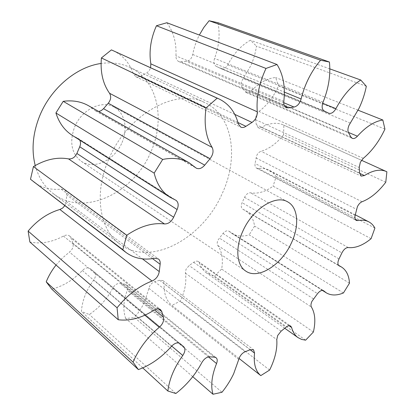 <?xml version="1.0" encoding="UTF-8"?>
<svg xmlns="http://www.w3.org/2000/svg" width="415" height="415" viewBox="0 0 415 415"><rect width="100%" height="100%" fill="white"/><g stroke="black" fill="none" stroke-linecap="round" stroke-linejoin="round"><path stroke-width="0.31" stroke-dasharray="2.08 1.56" d="M122.02 142.547C128.183 128.816 124.868 112.756 114.052 107.08C101.815 99.725 81.599 109.544 74.622 126.995C69.248 142.138 71.458 153.566 81.257 161.285C93.889 170.223 114.877 160.112 122.02 142.547M35.239 165.528C38.585 177.646 44.644 187.046 53.405 193.727C83.69 217.403 133.967 193.068 150.811 151.994C165.673 119.51 157.762 80.131 129.864 67.355C121.227 63.308 111.625 62.017 101.068 63.479M108.72 159.308C93.64 193.4 99.517 229.5 119.515 243.813C150.131 267.68 202.878 238.615 222.17 193.623C239.004 157.928 233.085 115.598 204.911 102.671C176.65 87.373 127.291 114.135 108.72 159.308M239.05 358.441L171.914 305.424C166.348 300.766 163.759 293.555 164.148 283.787L162.939 280.613L159.651 280.265L154.728 281.718C152.466 282.439 150.718 284.052 149.488 286.552L144.819 301.274C142.205 307.058 138.76 312.474 134.486 317.527L221.989 392.263M305.622 340.175L214.415 276.053L206.556 273.003C203.324 270.699 200.948 267.379 199.433 263.032L198.401 261.6C197.084 260.791 195.512 261.03 193.675 262.311L189.121 265.559L186.013 269.314L185.381 273.091C186.672 281.37 185.178 290.282 180.899 299.822L180.343 301.005L171.914 305.424M343.423 292.969L249.171 234.833C242.542 236.846 236.732 236.348 231.731 233.334L228.898 231.171C227.047 230.289 225.08 231.056 222.995 233.463L217.942 240.161C217.009 242.36 216.978 244.139 217.854 245.509C222.046 251.609 223.317 259.463 221.657 269.06L214.415 276.053M371.067 238.713L273.091 186.19C265.299 191.823 257.798 194.033 250.577 192.814C248.243 192.659 246.261 194.121 244.627 197.198L242.033 202.842C240.85 205.809 241.074 207.91 242.702 209.15L245.063 210.332C250.287 213.554 253.461 218.809 254.587 226.102L249.171 234.833M385.774 182.232L283.585 134.771C276.815 143.3 269.304 148.803 261.051 151.293C259.251 151.885 257.808 153.296 256.714 155.526L255.075 163.484C254.722 165.782 255.225 167.344 256.584 168.168L258.187 168.443C262.373 167.997 266.108 168.615 269.382 170.306L273.137 172.946L276.162 176.567L273.091 186.19M384.923 129.107L278.486 85.931L277.915 87.212C273.158 97.447 266.819 105.535 258.898 111.49L256.242 114.877L255.521 119.619L256.351 124.733L258.187 127.638L261.398 127.332C269.594 122.944 276.898 122.145 283.31 124.925L283.87 125.195L283.585 134.771M366.331 86.279L256.444 46.112C255.526 52.824 253.653 59.329 250.836 65.632L242.137 80.453C241.011 83.202 241.037 85.506 242.204 87.368L244.845 91.316L246.313 92.623C247.952 93.219 249.612 92.664 251.298 90.952C259.188 82.725 267.307 78.248 275.648 77.527L278.486 85.931M269.605 370.061L180.343 301.005M192.742 376.685L125.74 318.564L134.486 317.527M125.74 318.564C122.799 310.545 123.312 301.114 127.281 290.261C128.105 287.886 127.851 286.075 126.518 284.846L124.827 284.156L120.158 283.435C117.238 283.222 114.773 284.789 112.776 288.135C107.195 298.867 99.372 307.66 89.318 314.503L81.428 311.478C82.097 300.792 86.216 290.267 93.79 279.902C95.953 276.618 96.083 273.957 94.179 271.913L90.309 268.687C87.918 267.146 85.257 267.748 82.336 270.502C73.403 279.938 63.22 286.153 51.776 289.141M56.056 265.04L62.385 258.068L69.466 252.076C72.651 249.379 73.792 246.422 72.879 243.2L70.981 238.034L69.642 236.057C67.936 234.812 65.881 234.807 63.469 236.047C52.15 242.23 40.95 244.217 29.875 242.012M64.792 205.741L66.25 201.436L66.68 194.905C66.831 192.762 66.182 191.128 64.74 189.992L61.161 189.116C50.786 190.21 41.599 187.813 33.599 181.926M79.68 140.057L78.087 138.408L72.283 135.373M88.379 105.643L95.616 110.898L98.703 111.495M113.202 50.651C122.845 55.294 129.537 62.966 133.288 73.673L135.824 76.687C137.401 77.387 139.056 77.242 140.789 76.246L146.412 73.076C148.414 71.945 149.799 70.156 150.572 67.707M166.872 22.732C173.558 31.867 176.588 42.906 175.944 55.838C175.887 58.676 176.837 60.58 178.792 61.55L180.919 61.84L186.319 61.373C189.562 60.839 191.694 58.546 192.721 54.5C193.966 47.761 196.171 41.277 199.335 35.042M217.958 22.716C220.209 34.378 219.073 46.273 214.55 58.401C213.352 62.317 213.99 65.015 216.474 66.488L221.034 68.662C223.618 69.388 225.864 68.117 227.773 64.849C233.697 53.556 241.234 45.349 250.39 40.224L256.444 46.112M313.382 332.036L221.657 269.06M349.492 283.144L254.587 226.102M374.906 228.089L276.162 176.567M386.884 171.779L283.87 125.195M358.104 110.214L275.648 77.527M329.837 68.874L250.39 40.224M142.755 367.908L81.428 311.478M175.841 393.508L89.318 314.503M148.912 288.352L238.755 359.447M185.381 273.091L276.769 339.626M217.854 245.509L311.442 307.079M242.993 209.295L338.842 265.662M244.56 197.348L341.898 252.937M255.993 157.933L356.501 209.316M255.521 119.619L359.224 167.494M242.204 87.368L348.584 132.8M208.449 356.905L127.281 290.261M124.827 284.156L214.462 357.175M209.725 356.833L120.158 283.435M112.776 288.135L201.815 362.632M171.717 346.084L93.79 279.902M94.075 271.83L183.617 346.655M179.825 343.495L90.408 268.775M82.336 270.502L171.519 346.302M144.871 315.193L69.466 252.076M72.879 243.2L154.505 309.886M158.281 308.812L70.981 238.034M63.469 236.047L154.069 310.15M66.25 201.436L142.397 258.861M152.549 258.644L66.68 194.905M61.161 189.116L154.712 258.28M77.387 138.045L175.223 199.911M195.403 167.494L94.75 110.271M238.324 123.872L133.288 73.673M140.789 76.246L237.966 122.534M234.75 114.369L146.412 73.076M283.808 101.395L175.944 55.838M180.919 61.84L284.659 106.235M283.73 102.681L186.319 61.373M192.721 54.5L284.353 92.104M323.046 102.173L214.55 58.401M216.474 66.488L324.343 111.09M328.509 113.124L220.754 68.532M227.773 64.849L322.652 103.268M350.307 123.089L243.195 78.648M350.903 137.007L244.845 91.316M251.298 90.952L348.367 132.369M363.27 158.359L258.898 111.49M359.623 173.045L256.351 124.733M261.398 127.332L359.639 173.325M362.077 201.737L261.051 151.293M355.131 215.421L255.075 163.484M258.187 168.443L355.204 219.224M348.247 247.563L250.577 192.814M339.024 258.903L242.106 202.691M323.218 290.521L229.246 231.435M222.995 233.463L317.522 293.67M313.47 298.893L219.296 238.023M289.063 325.733L199.433 263.032M193.675 262.311L285.925 327.279M281.1 331.18L189.121 265.559M250.172 349.746L164.148 283.787M159.651 280.265L250.245 349.715M245.141 351.738L154.728 281.718M114.052 107.08L287.637 201.84M53.405 193.727L119.515 243.813M242.702 209.15L339.096 265.839M126.518 284.846L216.148 357.761M179.467 343.262L92.156 270.29M361.496 160.283L283.31 124.925M355.276 214.825L269.382 170.306M338.448 265.226L245.063 210.332M322.408 290.396L231.731 233.334M284.757 328.249L206.556 273.003M94.179 271.913L183.721 346.738M90.309 268.687L179.923 343.573M69.642 236.057L160.543 309.616M64.74 189.992L158.426 258.97M78.087 138.408L175.934 200.269M95.616 110.898L196.264 168.142M135.824 76.687L240.747 127.115M178.792 61.55L286.288 107.651M221.034 68.662L328.784 113.259M246.313 92.623L352.273 138.361M258.187 127.638L361.206 176.11M256.584 168.168L356.236 220.401M228.898 231.171L323.591 290.708M198.401 261.6L290.723 326.097M162.939 280.613L253.549 349.788M129.864 67.355L204.911 102.671M81.257 161.285L245.753 271.073"/><path stroke-width="0.62" d="M291.268 243.247C299.542 226.154 298.286 207.391 287.637 201.84C275.731 194.422 252.756 208.771 243.003 230.807C235.009 247.739 236.529 265.31 245.753 271.073C258.13 279.912 281.469 264.993 291.268 243.247M101.068 63.479C76.744 66.706 50.983 88.11 39.824 115.578C32.785 133.148 31.26 149.799 35.239 165.528M192.742 376.685L212.994 394.25L221.989 392.263C226.699 386.407 230.59 380.239 233.666 373.759L239.465 357.445C240.902 354.633 242.791 352.729 245.141 351.738L250.245 349.715L253.549 349.788L254.54 353.092L250.172 349.746M239.05 358.441L260.796 375.611L269.605 370.061L270.253 368.743C275.269 358.124 277.438 348.418 276.769 339.626L277.687 335.507L281.1 331.18L285.925 327.279C287.865 325.733 289.468 325.339 290.723 326.097L291.646 327.539L289.063 325.733M291.646 327.539C292.834 332.083 294.961 335.439 298.017 337.613L301.56 339.408L305.622 340.175L313.382 332.036C315.789 321.609 315.146 313.289 311.442 307.079C310.674 305.679 310.845 303.759 311.95 301.316L317.522 293.67C319.794 290.899 321.817 289.909 323.591 290.708L323.218 290.521M338.842 265.662L339.096 265.839C337.571 264.625 337.519 262.368 338.941 259.074L341.976 252.766C343.848 249.311 345.939 247.573 348.247 247.563C355.307 248.331 362.912 245.379 371.067 238.713L374.906 228.089C373.386 225.262 371.332 223.166 368.738 221.802L355.276 214.825M355.204 219.224L357.808 220.583L356.236 220.401C354.96 219.602 354.586 217.942 355.131 215.421L357.419 206.644C358.69 204.144 360.241 202.51 362.077 201.737C370.476 198.458 378.371 191.958 385.774 182.232L386.884 171.779L361.496 160.283M359.639 173.325L364.427 175.566L361.206 176.11L359.623 173.045L359.224 167.494L360.334 162.249L363.27 158.359C371.658 151.34 378.651 142.07 384.243 130.549L384.923 129.107L382.827 120.013L358.104 110.214M348.367 132.369L357.403 136.224C355.572 138.211 353.86 138.921 352.273 138.361L350.903 137.007L348.584 132.8C347.568 130.808 347.734 128.261 349.088 125.154L359.058 108.242C362.42 101.11 364.842 93.785 366.331 86.279L360.754 80.022L329.837 68.874M260.796 375.611C255.521 371.155 253.435 363.649 254.54 353.092M339.371 265.968L341.343 266.928C346.266 269.994 348.979 275.399 349.492 283.144L343.423 292.969C336.7 295.688 330.973 295.63 326.237 292.803L323.913 290.962M357.808 220.583C361.999 219.8 365.641 220.204 368.738 221.802M364.427 175.566C372.95 170.238 380.254 168.889 386.349 171.525M357.403 136.224C365.989 126.679 374.465 121.279 382.827 120.013M322.652 103.268L335.911 108.642C342.832 95.741 351.111 86.201 360.754 80.022M335.911 108.642C333.717 112.382 331.341 113.923 328.784 113.259L324.343 111.09C321.941 109.586 321.511 106.614 323.046 102.173C328.623 88.395 330.75 75.011 329.417 62.027L320.562 60.237L209.108 20.75L203.822 27.468L199.335 35.042M284.353 92.104L301.114 98.983C304.719 84.302 311.203 71.385 320.562 60.237M301.114 98.983C299.744 103.579 297.379 106.261 294.017 107.039L283.73 102.681M284.659 106.235L288.451 107.859L294.017 107.039M288.451 107.859L286.288 107.651C284.353 106.671 283.528 104.585 283.808 101.395C285.484 86.828 283.217 74.529 277.018 64.507L265.984 68.439L156.439 25.751C150.723 38.683 148.855 51.382 150.837 63.853L257.279 111.801C256.164 97.852 259.064 83.394 265.984 68.439M257.279 111.801C257.336 116.304 255.583 119.852 252.004 122.435L234.75 114.369M237.966 122.534L245.934 126.331L252.004 122.435M245.934 126.331C244.062 127.555 242.329 127.82 240.747 127.115L238.324 123.872C235.222 112.014 228.784 103.703 219.016 98.941L111.412 49.888L101.405 57.944C100.16 72.013 102.873 83.789 109.544 93.266L212.117 147.392C205.793 137.116 203.786 123.95 206.084 107.884L101.405 57.944M206.084 107.884L217.19 98.179L219.016 98.941M212.117 147.392C213.808 150.894 213.128 154.66 210.068 158.691L108.263 103.231C110.95 99.797 111.381 96.477 109.544 93.266M98.703 111.495L101.281 110.613L103.527 108.683L204.725 165.139L210.068 158.691M204.725 165.139C201.882 168.386 199.06 169.387 196.264 168.142L189.022 162.696L88.379 105.643C81.003 101.504 72.615 100.067 63.21 101.327L55.916 112.984C59.086 122.944 64.543 130.409 72.283 135.373L170.015 197.27C162.172 192.238 156.886 184.193 154.162 173.128L55.916 112.984M154.162 173.128L162.69 159.438C172.765 157.41 181.542 158.494 189.022 162.696M173.652 217.221C171.369 221.771 168.314 224.012 164.475 223.944C152.653 222.482 140.078 226.248 126.746 235.253L33.428 166.602C45.5 159.412 57.197 156.844 68.527 158.898C72.179 159.199 74.97 157.384 76.884 153.446L173.652 217.221L177.101 209.534C178.824 205.347 178.434 202.261 175.934 200.269L170.015 197.27M126.746 235.253L122.819 249.7L30.492 179.259L125.958 252.439L122.819 249.7M142.397 258.861L159.261 271.581L160.143 264.282C160.444 261.886 159.874 260.117 158.426 258.97L154.712 258.28C143.694 260.345 134.112 258.395 125.958 252.439M159.261 271.581C158.483 276.006 156.076 279.16 152.035 281.038L59.885 209.476L62.603 208.091L64.792 205.741M154.505 309.886L163.463 317.205L161.819 311.681L160.543 309.616C158.841 308.397 156.683 308.573 154.069 310.15C141.79 317.983 129.853 321.184 118.249 319.742L117.061 307.78C127.472 294.909 139.129 285.992 152.035 281.038M163.463 317.205C164.205 320.665 162.82 324.027 159.308 327.279L144.871 315.193M212.994 394.25C210.54 385.909 211.728 375.679 216.552 363.556C217.564 360.905 217.429 358.97 216.148 357.761L214.462 357.175L209.725 356.833C206.737 356.879 204.102 358.809 201.815 362.632C195.335 374.802 186.677 385.094 175.841 393.508L167.868 391.018C169.263 379.346 174.238 367.503 182.782 355.484C185.24 351.702 185.552 348.792 183.721 346.738L179.923 343.573C177.547 342.105 174.746 343.018 171.519 346.302C161.611 357.45 150.572 365.216 138.392 369.604L133.013 362.129C138.984 348.579 147.75 336.964 159.308 327.279M133.013 362.129L46.215 281.827L51.776 289.141L138.392 369.604M46.215 281.827C48.607 275.913 51.885 270.315 56.056 265.04M117.061 307.78L28.116 231.093L29.875 242.012L118.249 319.742M28.116 231.093C37.277 220.235 47.865 213.035 59.885 209.476M33.428 166.602L30.492 179.259M76.884 153.446L79.732 146.765C80.78 144.28 80.764 142.039 79.68 140.057M103.527 108.683L108.263 103.231M150.572 67.707L150.837 63.853M277.018 64.507L166.872 22.732L156.439 25.751M329.417 62.027L217.958 22.716L209.108 20.75M217.19 98.179L111.412 49.888M162.69 159.438L63.21 101.327M167.868 391.018L142.755 367.908M216.552 363.556L208.449 356.905M182.782 355.484L171.717 346.084M161.819 311.681L158.281 308.812M160.143 264.282L152.549 258.644M164.475 223.944L68.527 158.898M177.101 209.534L79.732 146.765M181.734 345.156L179.467 343.262M341.343 266.928L338.448 265.226M326.237 292.803L322.408 290.396M298.017 337.613L284.757 328.249"/></g></svg>
